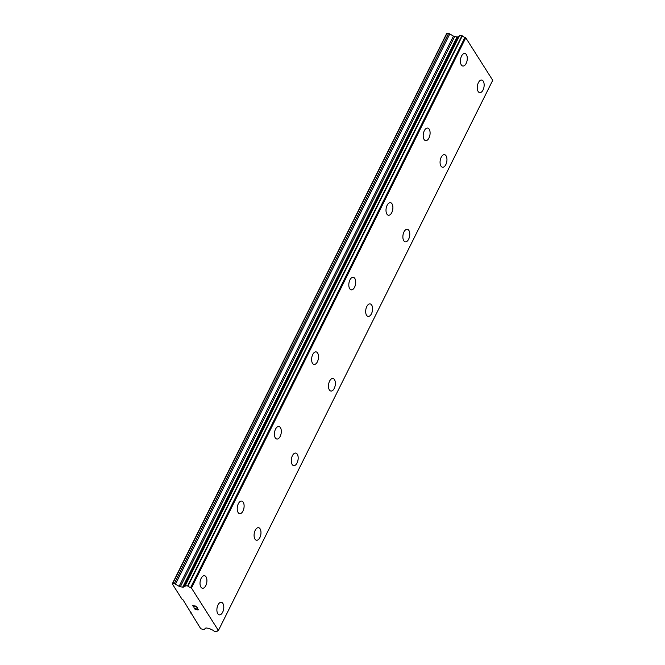 <?xml version="1.0" encoding="UTF-8"?>
<svg xmlns="http://www.w3.org/2000/svg" width="665" height="665" viewBox="0 0 665 665"><rect width="100%" height="100%" fill="white"/><g stroke="black" fill="none" stroke-linecap="round" stroke-linejoin="round"><path stroke-width="1" d="M481.726 80.066A6.359 3.342 -80.8 0 1 484.07 83.699A6.359 3.342 -80.8 0 1 483.023 89.999A6.359 3.342 -80.8 0 1 479.681 92.618A6.359 3.342 -80.8 0 1 477.337 88.985A6.359 3.342 -80.8 0 1 478.393 82.684A6.359 3.342 -80.8 0 1 481.734 80.066A6.359 3.342 -80.8 0 1 484.078 83.699A6.359 3.342 -80.8 0 1 483.031 89.999A6.359 3.342 -80.8 0 1 479.689 92.618M444.528 154.671A6.359 3.342 -80.8 0 1 446.872 158.303A6.359 3.342 -80.8 0 1 445.824 164.604A6.359 3.342 -80.8 0 1 442.491 167.223A6.359 3.342 -80.8 0 1 440.147 163.59A6.359 3.342 -80.8 0 1 441.194 157.289A6.359 3.342 -80.8 0 1 444.536 154.671A6.359 3.342 -80.8 0 1 446.88 158.303A6.359 3.342 -80.8 0 1 445.833 164.604A6.359 3.342 -80.8 0 1 442.491 167.223M407.337 229.275A6.359 3.342 -80.8 0 1 409.69 232.908A6.359 3.342 -80.8 0 1 408.634 239.209A6.359 3.342 -80.8 0 1 405.301 241.827A6.359 3.342 -80.8 0 1 402.948 238.195A6.359 3.342 -80.8 0 1 403.996 231.894A6.359 3.342 -80.8 0 1 407.337 229.275A6.359 3.342 -80.8 0 1 409.682 232.908A6.359 3.342 -80.8 0 1 408.626 239.201A6.359 3.342 -80.8 0 1 405.293 241.827M370.139 303.88A6.359 3.342 -80.8 0 1 372.491 307.513A6.359 3.342 -80.8 0 1 371.444 313.813A6.359 3.342 -80.8 0 1 368.102 316.432A6.359 3.342 -80.8 0 1 365.75 312.799A6.359 3.342 -80.8 0 1 366.806 306.499A6.359 3.342 -80.8 0 1 370.139 303.88A6.359 3.342 -80.8 0 1 372.483 307.513A6.359 3.342 -80.8 0 1 371.427 313.805A6.359 3.342 -80.8 0 1 368.094 316.432M332.949 378.485A6.359 3.342 -80.8 0 1 335.293 382.109A6.359 3.342 -80.8 0 1 334.246 388.41A6.359 3.342 -80.8 0 1 330.904 391.028A6.359 3.342 -80.8 0 1 328.552 387.404A6.359 3.342 -80.8 0 1 329.607 381.103A6.359 3.342 -80.8 0 1 332.949 378.485A6.359 3.342 -80.8 0 1 335.285 382.117A6.359 3.342 -80.8 0 1 334.237 388.41A6.359 3.342 -80.8 0 1 330.904 391.037M295.75 453.081A6.359 3.342 -80.8 0 1 298.103 456.714A6.359 3.342 -80.8 0 1 297.047 463.015A6.359 3.342 -80.8 0 1 293.706 465.633A6.359 3.342 -80.8 0 1 291.361 462A6.359 3.342 -80.8 0 1 292.409 455.708A6.359 3.342 -80.8 0 1 295.75 453.081A6.359 3.342 -80.8 0 1 298.095 456.722A6.359 3.342 -80.8 0 1 297.039 463.015A6.359 3.342 -80.8 0 1 293.706 465.633M258.552 527.686A6.359 3.342 -80.8 0 1 260.904 531.318A6.359 3.342 -80.8 0 1 259.857 537.619A6.359 3.342 -80.8 0 1 256.507 540.238A6.359 3.342 -80.8 0 1 254.163 536.605A6.359 3.342 -80.8 0 1 255.219 530.304A6.359 3.342 -80.8 0 1 258.552 527.686A6.359 3.342 -80.8 0 1 260.896 531.327A6.359 3.342 -80.8 0 1 259.84 537.619A6.359 3.342 -80.8 0 1 256.515 540.238M221.362 602.29A6.359 3.342 -80.8 0 1 223.706 605.923A6.359 3.342 -80.8 0 1 222.659 612.224A6.359 3.342 -80.8 0 1 219.309 614.842A6.359 3.342 -80.8 0 1 216.965 611.21A6.359 3.342 -80.8 0 1 218.02 604.909A6.359 3.342 -80.8 0 1 221.362 602.29A6.359 3.342 -80.8 0 1 223.698 605.923A6.359 3.342 -80.8 0 1 222.65 612.224A6.359 3.342 -80.8 0 1 219.317 614.842M464.868 53.474A6.359 3.342 -80.8 0 1 467.212 57.107A6.359 3.342 -80.8 0 1 466.165 63.408A6.359 3.342 -80.8 0 1 462.823 66.026A6.359 3.342 -80.8 0 1 460.471 62.394A6.359 3.342 -80.8 0 1 461.527 56.093A6.359 3.342 -80.8 0 1 464.868 53.474A6.359 3.342 -80.8 0 1 467.204 57.107A6.359 3.342 -80.8 0 1 466.157 63.408A6.359 3.342 -80.8 0 1 462.815 66.026M427.67 128.079A6.359 3.342 -80.8 0 1 430.022 131.712A6.359 3.342 -80.8 0 1 428.967 138.012A6.359 3.342 -80.8 0 1 425.625 140.631A6.359 3.342 -80.8 0 1 423.281 136.998A6.359 3.342 -80.8 0 1 424.328 130.697A6.359 3.342 -80.8 0 1 427.67 128.079A6.359 3.342 -80.8 0 1 430.006 131.712A6.359 3.342 -80.8 0 1 428.958 138.012A6.359 3.342 -80.8 0 1 425.625 140.631M391.76 212.609A6.359 3.342 -80.8 0 1 388.426 215.236A6.359 3.342 -80.8 0 1 386.082 211.603A6.359 3.342 -80.8 0 1 387.13 205.302A6.359 3.342 -80.8 0 1 390.471 202.684A6.359 3.342 -80.8 0 1 392.816 206.316A6.359 3.342 -80.8 0 1 391.76 212.609M390.471 202.684A6.359 3.342 -80.8 0 1 392.824 206.316A6.359 3.342 -80.8 0 1 391.768 212.617A6.359 3.342 -80.8 0 1 388.435 215.236M354.561 287.214A6.359 3.342 -80.8 0 1 351.228 289.84A6.359 3.342 -80.8 0 1 348.884 286.208A6.359 3.342 -80.8 0 1 349.94 279.907A6.359 3.342 -80.8 0 1 353.273 277.288A6.359 3.342 -80.8 0 1 355.617 280.921A6.359 3.342 -80.8 0 1 354.561 287.214M353.273 277.288A6.359 3.342 -80.8 0 1 355.625 280.921A6.359 3.342 -80.8 0 1 354.578 287.222A6.359 3.342 -80.8 0 1 351.236 289.84M316.075 351.885A6.359 3.342 -80.8 0 1 318.419 355.526A6.359 3.342 -80.8 0 1 317.371 361.818A6.359 3.342 -80.8 0 1 314.038 364.437M317.38 361.818A6.359 3.342 -80.8 0 1 314.038 364.445A6.359 3.342 -80.8 0 1 311.694 360.812A6.359 3.342 -80.8 0 1 312.741 354.512A6.359 3.342 -80.8 0 1 316.083 351.893A6.359 3.342 -80.8 0 1 318.427 355.526A6.359 3.342 -80.8 0 1 317.38 361.818M278.884 426.489A6.359 3.342 -80.8 0 1 281.237 430.122A6.359 3.342 -80.8 0 1 280.181 436.423A6.359 3.342 -80.8 0 1 276.84 439.041A6.359 3.342 -80.8 0 1 274.495 435.409A6.359 3.342 -80.8 0 1 275.543 429.116A6.359 3.342 -80.8 0 1 278.884 426.489A6.359 3.342 -80.8 0 1 281.228 430.13A6.359 3.342 -80.8 0 1 280.173 436.423A6.359 3.342 -80.8 0 1 276.84 439.041M241.686 501.094A6.359 3.342 -80.8 0 1 244.038 504.727A6.359 3.342 -80.8 0 1 242.991 511.028A6.359 3.342 -80.8 0 1 239.641 513.646A6.359 3.342 -80.8 0 1 237.297 510.013A6.359 3.342 -80.8 0 1 238.353 503.713A6.359 3.342 -80.8 0 1 241.686 501.094A6.359 3.342 -80.8 0 1 244.03 504.735A6.359 3.342 -80.8 0 1 242.974 511.028A6.359 3.342 -80.8 0 1 239.649 513.646M204.496 575.699A6.359 3.342 -80.8 0 1 206.84 579.331A6.359 3.342 -80.8 0 1 205.793 585.632A6.359 3.342 -80.8 0 1 202.451 588.251A6.359 3.342 -80.8 0 1 200.099 584.618A6.359 3.342 -80.8 0 1 201.154 578.317A6.359 3.342 -80.8 0 1 204.496 575.699A6.359 3.342 -80.8 0 1 206.832 579.331A6.359 3.342 -80.8 0 1 205.784 585.632A6.359 3.342 -80.8 0 1 202.451 588.251M196.2 606.322L194.754 606.089L196.2 606.322L197.006 607.594L196.2 606.322M194.754 606.089L195.186 606.779M194.953 606.746L194.513 606.048L194.953 606.738M194.513 606.048L193.066 605.815L194.513 606.048M193.066 605.815L193.864 607.079M192.725 605.615L193.631 607.045L192.717 605.607L196.333 606.197L197.239 607.627M196.965 608.475L198.461 609.788M197.721 609.896L197.306 609.714L197.729 609.888M197.306 609.714L196.399 609.256L197.306 609.714M196.399 609.256L194.629 608.276L196.408 609.248M194.629 608.276L195.477 609.622M194.172 607.893L195.244 609.589L194.163 607.893L197.646 609.73L198.228 609.531L197.064 608.641L197.655 608.832L198.212 609.714M179.118 586.306A1.737 0.748 26.5 0 0 180.331 586.763L182.717 587.145A1.737 0.748 26.5 0 0 183.548 587.012L184.072 586.58A2.727 1.18 26.5 0 0 185.186 586.189A2.727 1.18 26.5 0 0 185.178 585.616L188.004 586.064A2.727 1.18 26.5 0 0 190.639 587.569L191.453 588.018L218.403 630.503L218.029 630.752A2.727 1.18 26.5 0 0 216.931 631.143A2.727 1.18 26.5 0 0 216.915 631.65L214.08 631.176A2.727 1.18 26.5 0 0 211.354 629.597L210.098 628.874A1.737 0.748 26.5 0 0 208.885 628.4L206.499 628.018A1.737 0.748 26.5 0 0 205.651 628.134L204.197 629.447A1.737 0.748 26.5 0 1 203.349 629.572L200.697 628.666L182.9 599.647L181.977 599.148L172.277 583.853L174.255 583.704A1.737 0.748 26.5 0 1 175.469 584.161L179.118 586.306L453.439 36.101L449.789 33.957A1.737 0.748 -153.5 0 0 448.576 33.499L446.597 33.657L172.277 583.853M459.008 36.334A2.727 1.18 26.5 0 1 458.393 36.376L457.869 36.808A1.737 0.748 26.5 0 1 457.038 36.949L454.652 36.558A1.737 0.748 26.5 0 1 453.439 36.101M218.403 630.503L492.723 80.299L465.774 37.814L464.96 37.373A2.727 1.18 26.5 0 1 462.325 35.868L459.498 35.345L185.236 585.508M190.996 613.371L191.262 612.839M191.453 588.018L465.774 37.814M190.639 587.569L464.96 37.373M183.972 586.588L458.293 36.384M182.717 587.145L457.038 36.949M172.717 583.454L447.038 33.25M216.915 631.65L217.322 630.827M190.822 587.644L465.143 37.448M188.004 586.064L462.325 35.868M187.646 585.882L461.967 35.677M185.352 585.508L459.673 35.303M184.072 586.58L458.393 36.376M183.548 587.012L457.869 36.808M180.331 586.763L454.652 36.558M175.469 584.161L449.789 33.957M174.255 583.704L448.576 33.499M216.915 631.708L217.355 630.819M185.178 585.549L459.498 35.345"/></g></svg>
